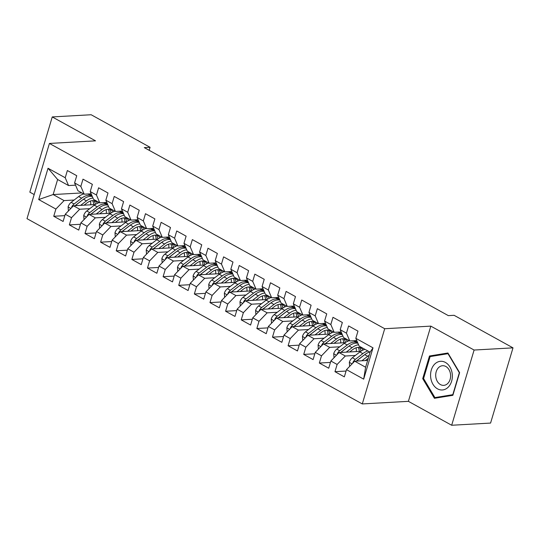 <?xml version="1.0" encoding="UTF-8"?>
<svg xmlns="http://www.w3.org/2000/svg" width="540" height="540" viewBox="0 0 540 540"><rect width="100%" height="100%" fill="white"/><g stroke="black" fill="none" stroke-linecap="round" stroke-linejoin="round"><path stroke-width="0.81" d="M451.676 425.257L474.1 350.042L430.819 326.126L408.395 401.342L451.676 425.257L490.577 423.07L513 347.855L454.1 315.306L448.335 315.63L144.295 147.616L150.059 147.292L91.152 114.743L52.252 116.93L29.828 192.146L34.189 194.555M408.395 401.342L362.286 403.94L27 218.66L49.424 143.444L384.71 328.725L362.286 403.94M81.911 192.935L53.136 194.555L38.698 199.557L55.89 209.054L53.737 216.27L63.113 221.454L65.259 214.232L71.51 217.688L69.356 224.903L78.732 230.087L80.885 222.865L87.136 226.321L84.983 233.537L94.358 238.721L96.511 231.505L102.762 234.954L100.609 242.17L109.985 247.354L112.131 240.138L118.382 243.587L116.228 250.803L125.604 255.987L127.757 248.771L134.008 252.221L131.855 259.436L141.23 264.62L143.383 257.404L149.627 260.854L147.481 268.076L156.857 273.254L159.003 266.038L165.254 269.487L163.1 276.709L172.476 281.887L174.629 274.671L180.88 278.127L178.726 285.343L188.102 290.52L190.256 283.304L196.499 286.76L194.353 293.976L203.722 299.153L205.875 291.938L212.126 295.394L209.972 302.609L219.348 307.787L221.501 300.571L227.752 304.027L225.599 311.243L234.974 316.42L237.121 309.204L243.371 312.66L241.225 319.876L250.594 325.053L252.747 317.837L258.998 321.293L256.844 328.509L266.22 333.686L268.373 326.471L274.624 329.926L272.471 337.142L281.846 342.326L283.993 335.104L290.243 338.56L288.097 345.776L297.466 350.96L299.619 343.744L305.87 347.193L303.716 354.409L313.092 359.593L315.245 352.377L321.496 355.826L319.343 363.042L328.718 368.226L330.865 361.01L337.115 364.46L334.969 371.675L344.338 376.859L346.491 369.644L354.679 361.186L365.614 367.227L370.103 352.188L359.161 346.14L355.826 338.337L373.012 347.834L363.677 379.141L346.491 369.644M38.698 199.557L48.033 168.251L65.219 177.748L68.56 185.558L75.546 185.159M355.826 338.337L357.973 331.121L348.604 325.937L346.451 333.153L340.2 329.704L342.353 322.488L332.978 317.304L330.824 324.52L324.574 321.071L326.727 313.855L317.351 308.671L315.205 315.887L308.954 312.437L311.101 305.222L301.732 300.038L299.579 307.253L293.328 303.804L295.481 296.582L286.106 291.404L283.952 298.62L277.702 295.171L279.855 287.948L270.479 282.771L268.333 289.987L262.082 286.531L264.229 279.315L254.86 274.138L252.707 281.353L246.456 277.898L248.609 270.682L239.234 265.505L237.08 272.72L230.83 269.264L232.983 262.049L223.607 256.871L221.461 264.087L215.21 260.631L217.364 253.415L207.988 248.238L205.835 255.454L199.584 251.998L201.737 244.782L192.362 239.605L190.208 246.821L183.965 243.365L186.111 236.149L176.735 230.965L174.589 238.187L168.338 234.731L170.492 227.516L161.116 222.332L158.963 229.554L152.712 226.098L154.865 218.882L145.489 213.698L143.336 220.914L137.093 217.465L139.239 210.249L129.863 205.065L127.717 212.281L121.466 208.832L123.62 201.616L114.244 196.432L112.091 203.648L105.84 200.198L107.993 192.982L98.618 187.799L96.464 195.014L90.221 191.565L92.367 184.343L82.998 179.165L80.845 186.381L74.594 182.932L76.748 175.709L67.372 170.532L65.219 177.748M355.381 355.435L345.303 356.008L339.053 352.553L360.774 351.331M337.115 364.46L345.303 356.008M330.865 361.01L339.053 352.553M373.012 347.834L370.103 352.188M339.755 346.802L329.684 347.369L323.433 343.919L345.148 342.691M357.109 342.023L356.191 342.07M321.496 355.826L329.684 347.369M315.245 352.377L323.433 343.919M346.451 333.153L349.792 340.963L356.778 340.571M349.792 340.963L343.541 337.507L340.2 329.704M324.135 338.168L314.057 338.735L307.807 335.286L329.528 334.058M341.483 333.389L340.565 333.437M305.87 347.193L314.057 338.735M299.619 343.744L307.807 335.286M330.824 324.52L334.166 332.329L341.152 331.938M334.166 332.329L327.915 328.874L324.574 321.071M308.509 329.535L298.431 330.102L292.181 326.653L313.902 325.424M325.856 324.749L324.945 324.803M290.243 338.56L298.431 330.102M283.993 335.104L292.181 326.653M315.205 315.887L318.539 323.696L325.532 323.298M318.539 323.696L312.289 320.24L308.954 312.437M292.882 320.902L282.812 321.469L276.561 318.019L298.276 316.791M310.237 316.116L309.319 316.17M274.624 329.926L282.812 321.469M268.373 326.471L276.561 318.019M299.579 307.253L302.92 315.063L309.906 314.665M302.92 315.063L296.669 311.607L293.328 303.804M277.263 312.269L267.185 312.836L260.935 309.386L282.656 308.158M294.611 307.483L293.693 307.537M258.998 321.293L267.185 312.836M252.747 317.837L260.935 309.386M283.952 298.62L287.293 306.43L294.287 306.031M287.293 306.43L281.043 302.974L277.702 295.171M261.637 303.635L251.559 304.202L245.309 300.746L267.03 299.525M278.984 298.85L278.073 298.904M243.371 312.66L251.559 304.202M237.121 309.204L245.309 300.746M268.333 289.987L271.667 297.797L278.66 297.398M271.667 297.797L265.417 294.341L262.082 286.531M246.011 295.002L235.94 295.569L229.689 292.113L251.404 290.891M263.365 290.216L262.447 290.27M227.752 304.027L235.94 295.569M221.501 300.571L229.689 292.113M252.707 281.353L256.048 289.156L263.034 288.765M256.048 289.156L249.797 285.707L246.456 277.898M230.391 286.369L220.313 286.936L214.063 283.48L235.784 282.258M247.739 281.583L246.821 281.637M212.126 295.394L220.313 286.936M205.875 291.938L214.063 283.48M237.08 272.72L240.422 280.523L247.415 280.132M240.422 280.523L234.171 277.074L230.83 269.264M214.765 277.736L204.687 278.303L198.443 274.847L220.158 273.625M232.112 272.95L231.201 273.004M196.499 286.76L204.687 278.303M190.256 283.304L198.443 274.847M221.461 264.087L224.795 271.89L231.788 271.499M224.795 271.89L218.552 268.441L215.21 260.631M199.138 269.102L189.068 269.669L182.817 266.213L204.532 264.992M216.493 264.317L215.575 264.371M180.88 278.127L189.068 269.669M174.629 274.671L182.817 266.213M205.835 255.454L209.176 263.257L216.162 262.865M209.176 263.257L202.925 259.808L199.584 251.998M183.519 260.469L173.441 261.036L167.191 257.58L188.912 256.358M200.867 255.683L199.949 255.737M165.254 269.487L173.441 261.036M159.003 266.038L167.191 257.58M190.208 246.821L193.55 254.624L200.543 254.232M193.55 254.624L187.299 251.174L183.965 243.365M167.893 251.829L157.815 252.403L151.571 248.947L173.286 247.725M185.24 247.05L184.329 247.097M149.627 260.854L157.815 252.403M143.383 257.404L151.571 248.947M174.589 238.187L177.923 245.99L184.916 245.599M177.923 245.99L171.68 242.534L168.338 234.731M152.273 243.196L142.196 243.769L135.945 240.314L157.66 239.092M169.621 238.417L168.703 238.464M134.008 252.221L142.196 243.769M127.757 248.771L135.945 240.314M158.963 229.554L162.304 237.357L169.29 236.966M162.304 237.357L156.053 233.901L152.712 226.098M136.647 234.563L126.569 235.13L120.319 231.68L142.04 230.459M153.994 229.784L153.077 229.831M118.382 243.587L126.569 235.13M112.131 240.138L120.319 231.68M143.336 220.914L146.678 228.724L153.671 228.332M146.678 228.724L140.427 225.268L137.093 217.465M121.021 225.929L110.943 226.496L104.699 223.047L126.414 221.819M138.368 221.15L137.457 221.198M102.762 234.954L110.943 226.496M96.511 231.505L104.699 223.047M127.717 212.281L131.051 220.091L138.044 219.699M131.051 220.091L124.808 216.635L121.466 208.832M105.401 217.296L95.324 217.863L89.073 214.414L110.788 213.185M122.749 212.517L121.831 212.564M87.136 226.321L95.324 217.863M80.885 222.865L89.073 214.414M112.091 203.648L115.432 211.457L122.418 211.059M115.432 211.457L109.181 208.001L105.84 200.198M89.775 208.663L79.697 209.23L73.447 205.781L95.168 204.552M107.123 203.877L106.211 203.931M71.51 217.688L79.697 209.23M65.259 214.232L73.447 205.781M96.464 195.014L99.806 202.824L106.799 202.426M99.806 202.824L93.555 199.368L90.221 191.565M74.149 200.029L64.078 200.597L53.136 194.555L57.625 179.51L68.56 185.558M55.89 209.054L64.078 200.597M80.845 186.381L84.186 194.191L91.172 193.793M84.186 194.191L77.936 190.735L74.594 182.932M474.1 350.042L513 347.855M49.424 143.444L95.533 140.846L52.252 116.93M430.819 326.126L384.71 328.725M149.161 150.302L150.059 147.292M367.632 360.457L354.679 361.186M48.033 168.251L57.625 179.51M365.614 367.227L363.677 379.141M429.469 355.995L422.712 378.648L434.417 398.304L452.871 395.307L459.621 372.654L447.923 352.998L429.469 355.995L435.503 355.718M53.737 216.27L64.841 215.642M69.356 224.903L80.467 224.276M84.983 233.537L96.086 232.909M100.609 242.17L111.713 241.549M116.228 250.803L127.339 250.182M131.855 259.436L142.958 258.815M147.481 268.076L158.585 267.449M163.1 276.709L174.211 276.082M178.726 285.343L189.83 284.715M194.353 293.976L205.457 293.348M209.972 302.609L221.083 301.982M225.599 311.243L236.702 310.615M241.225 319.876L252.329 319.248M256.844 328.509L267.955 327.881M272.471 337.142L283.574 336.515M288.097 345.776L299.201 345.148M303.716 354.409L314.82 353.788M319.343 363.042L330.446 362.421M334.969 371.675L346.073 371.054M448.268 353.585L435.517 355.651M423.61 378.594L422.712 378.648M89.242 193.9A16.909 9.97 118.9 0 0 90.464 194.798A16.909 9.97 118.9 0 0 91.834 195.345M84.044 205.18L86.839 203.026A14.033 8.276 -61.1 0 1 95.425 201.258A14.033 8.276 -61.1 0 1 97.436 203.269M80.629 205.376L86.468 200.88A16.909 9.97 -61.1 0 1 92.975 198.011M68.405 210.985L68.108 206.84A5.859 3.456 -61.1 0 1 71.145 202.345L78.658 196.56A16.909 9.97 -61.1 0 1 83.741 193.948M87.966 193.975A16.909 9.97 -61.1 0 1 89.006 194.427L91.975 196.067A16.909 9.97 118.9 0 0 81.628 198.2L74.115 203.985A5.859 3.456 118.9 0 0 71.712 206.948L71.55 207.738M90.45 201.035A14.033 8.276 -61.1 0 1 90.713 204.802M75.249 205.679A5.859 3.456 -61.1 0 1 75.992 205.018L83.504 199.24A16.909 9.97 -61.1 0 1 92.34 196.519M95.431 204.376A14.033 8.276 118.9 0 0 93.798 200.698M75.067 205.686L81.992 200.353A14.033 8.276 -61.1 0 1 82.836 199.753M92.617 200.624A14.033 8.276 -61.1 0 1 93.704 204.64M104.868 202.541A16.909 9.97 118.9 0 0 106.083 203.431A16.909 9.97 118.9 0 0 107.46 203.978M120.488 211.174A16.909 9.97 118.9 0 0 121.709 212.065A16.909 9.97 118.9 0 0 123.086 212.612M99.671 213.813L102.465 211.667A14.033 8.276 -61.1 0 1 111.051 209.891A14.033 8.276 -61.1 0 1 113.063 211.903M96.255 214.009L102.094 209.513A16.909 9.97 -61.1 0 1 108.601 206.644M84.031 219.625L83.734 215.474A5.859 3.456 -61.1 0 1 86.771 210.978L94.284 205.193A16.909 9.97 -61.1 0 1 99.367 202.581M103.592 202.608A16.909 9.97 -61.1 0 1 104.632 203.06L107.595 204.701A16.909 9.97 118.9 0 0 97.247 206.834L89.741 212.618A5.859 3.456 118.9 0 0 87.332 215.582L87.176 216.371M106.076 209.669A14.033 8.276 -61.1 0 1 106.34 213.442M90.869 214.312A5.859 3.456 -61.1 0 1 91.611 213.651L99.124 207.873A16.909 9.97 -61.1 0 1 107.96 205.153M111.051 213.01A14.033 8.276 118.9 0 0 109.424 209.331M90.686 214.319L97.619 208.987A14.033 8.276 -61.1 0 1 98.456 208.386M108.236 209.257A14.033 8.276 -61.1 0 1 109.323 213.273M115.29 222.446L118.085 220.3A14.033 8.276 -61.1 0 1 126.677 218.525A14.033 8.276 -61.1 0 1 128.689 220.536M111.875 222.642L117.72 218.147A16.909 9.97 -61.1 0 1 124.227 215.278M99.65 228.258L99.36 224.107A5.859 3.456 -61.1 0 1 102.391 219.611L109.904 213.826A16.909 9.97 -61.1 0 1 114.993 211.214M119.212 211.241A16.909 9.97 -61.1 0 1 120.251 211.694L123.221 213.334A16.909 9.97 118.9 0 0 112.874 215.467L105.361 221.251A5.859 3.456 118.9 0 0 102.958 224.215L102.796 225.005M121.696 218.309A14.033 8.276 -61.1 0 1 121.959 222.075M106.495 222.946A5.859 3.456 -61.1 0 1 107.237 222.284L114.75 216.506A16.909 9.97 -61.1 0 1 123.586 213.786M126.677 221.643A14.033 8.276 118.9 0 0 125.044 217.964M106.312 222.953L113.245 217.62A14.033 8.276 -61.1 0 1 114.082 217.019M123.863 217.89A14.033 8.276 -61.1 0 1 124.949 221.906M452.223 373.889A14.364 10.881 -93.2 0 0 439.79 361.388A14.364 10.881 -93.2 0 0 430.69 377.379A14.364 10.881 -93.2 0 0 443.124 389.887A14.364 10.881 -93.2 0 0 452.223 373.889M450.529 374.342A9.835 7.445 -93.2 0 0 442.611 365.722A9.835 7.445 -93.2 0 0 435.794 376.738A9.835 7.445 -93.2 0 0 443.718 385.358A9.835 7.445 -93.2 0 0 450.529 374.342M452.878 395.28L440.681 397.258L434.916 397.582L423.576 378.533L430.117 356.589L447.998 353.687L459.338 372.735L452.797 394.679L434.916 397.582M136.114 219.807A16.909 9.97 118.9 0 0 137.336 220.698A16.909 9.97 118.9 0 0 138.706 221.245M151.74 228.44A16.909 9.97 118.9 0 0 152.955 229.331A16.909 9.97 118.9 0 0 154.332 229.878M130.916 231.079L133.711 228.933A14.033 8.276 -61.1 0 1 142.297 227.158A14.033 8.276 -61.1 0 1 144.308 229.169M127.501 231.275L133.34 226.78A16.909 9.97 -61.1 0 1 139.847 223.911M115.277 236.891L114.98 232.74A5.859 3.456 -61.1 0 1 118.017 228.245L125.53 222.46A16.909 9.97 -61.1 0 1 130.613 219.847M134.838 219.875A16.909 9.97 -61.1 0 1 135.878 220.327L138.847 221.967A16.909 9.97 118.9 0 0 128.5 224.1L120.987 229.885A5.859 3.456 118.9 0 0 118.584 232.848L118.422 233.638M137.322 226.942A14.033 8.276 -61.1 0 1 137.585 230.708M122.121 231.579A5.859 3.456 -61.1 0 1 122.864 230.918L130.369 225.14A16.909 9.97 -61.1 0 1 139.212 222.419M142.304 230.276A14.033 8.276 118.9 0 0 140.67 226.597M121.939 231.586L128.864 226.253A14.033 8.276 -61.1 0 1 129.708 225.653M139.489 226.53A14.033 8.276 -61.1 0 1 140.576 230.54M146.536 239.713L149.337 237.566A14.033 8.276 -61.1 0 1 157.923 235.791A14.033 8.276 -61.1 0 1 159.935 237.803M143.127 239.909L148.966 235.413A16.909 9.97 -61.1 0 1 155.473 232.544M130.903 245.525L130.606 241.38A5.859 3.456 -61.1 0 1 133.643 236.878L141.156 231.093A16.909 9.97 -61.1 0 1 146.239 228.481M150.464 228.508A16.909 9.97 -61.1 0 1 151.504 228.96L154.467 230.6A16.909 9.97 118.9 0 0 144.119 232.74L136.613 238.518A5.859 3.456 118.9 0 0 134.203 241.481L134.048 242.271M152.948 235.575A14.033 8.276 -61.1 0 1 153.212 239.341M137.74 240.212A5.859 3.456 -61.1 0 1 138.483 239.551L145.996 233.773A16.909 9.97 -61.1 0 1 154.832 231.053M157.923 238.916A14.033 8.276 118.9 0 0 156.296 235.231M137.558 240.219L144.49 234.887A14.033 8.276 -61.1 0 1 145.328 234.286M155.108 235.163A14.033 8.276 -61.1 0 1 156.195 239.173M167.359 237.074A16.909 9.97 118.9 0 0 168.581 237.965A16.909 9.97 118.9 0 0 169.958 238.511M162.162 248.353L164.957 246.2A14.033 8.276 -61.1 0 1 173.549 244.424A14.033 8.276 -61.1 0 1 175.554 246.436M158.747 248.542L164.592 244.046A16.909 9.97 -61.1 0 1 171.099 241.178M146.522 254.158L146.232 250.013A5.859 3.456 -61.1 0 1 149.263 245.511L156.775 239.733A16.909 9.97 -61.1 0 1 161.865 237.114M166.084 237.141A16.909 9.97 -61.1 0 1 167.123 237.593L170.093 239.234A16.909 9.97 118.9 0 0 159.746 241.373L152.233 247.151A5.859 3.456 118.9 0 0 149.83 250.115L149.668 250.911M168.568 244.208A14.033 8.276 -61.1 0 1 168.831 247.975M153.367 248.846A5.859 3.456 -61.1 0 1 154.109 248.191L161.622 242.406A16.909 9.97 -61.1 0 1 170.458 239.686M173.549 247.55A14.033 8.276 118.9 0 0 171.916 243.864M153.185 248.859L160.117 243.52A14.033 8.276 -61.1 0 1 160.954 242.919M170.734 243.797A14.033 8.276 -61.1 0 1 171.821 247.806M182.986 245.707A16.909 9.97 118.9 0 0 184.208 246.598A16.909 9.97 118.9 0 0 185.578 247.144M177.788 256.986L180.583 254.833A14.033 8.276 -61.1 0 1 189.169 253.058A14.033 8.276 -61.1 0 1 191.18 255.069M174.373 257.175L180.212 252.679A16.909 9.97 -61.1 0 1 186.719 249.811M162.149 262.791L161.852 258.647A5.859 3.456 -61.1 0 1 164.889 254.144L172.402 248.366A16.909 9.97 -61.1 0 1 177.484 245.747M181.71 245.781A16.909 9.97 -61.1 0 1 182.75 246.226L185.72 247.867A16.909 9.97 118.9 0 0 175.372 250.007L167.859 255.785A5.859 3.456 118.9 0 0 165.456 258.748L165.294 259.544M184.194 252.841A14.033 8.276 -61.1 0 1 184.457 256.608M168.993 257.479A5.859 3.456 -61.1 0 1 169.736 256.824L177.242 251.039A16.909 9.97 -61.1 0 1 186.084 248.319M189.175 256.183A14.033 8.276 118.9 0 0 187.542 252.497M168.811 257.492L175.736 252.153A14.033 8.276 -61.1 0 1 176.58 251.552M186.361 252.43A14.033 8.276 -61.1 0 1 187.447 256.439M198.612 254.34A16.909 9.97 118.9 0 0 199.827 255.231A16.909 9.97 118.9 0 0 201.204 255.785M193.408 265.619L196.202 263.466A14.033 8.276 -61.1 0 1 204.795 261.691A14.033 8.276 -61.1 0 1 206.806 263.702M189.999 265.808L195.838 261.313A16.909 9.97 -61.1 0 1 202.345 258.451M177.775 271.424L177.478 267.28A5.859 3.456 -61.1 0 1 180.515 262.778L188.028 257A16.909 9.97 -61.1 0 1 193.111 254.381M197.336 254.414A16.909 9.97 -61.1 0 1 198.369 254.86L201.339 256.5A16.909 9.97 118.9 0 0 190.991 258.64L183.478 264.418A5.859 3.456 118.9 0 0 181.076 267.381L180.92 268.178M199.814 261.475A14.033 8.276 -61.1 0 1 200.084 265.241M184.613 266.112A5.859 3.456 -61.1 0 1 185.355 265.457L192.868 259.673A16.909 9.97 -61.1 0 1 201.704 256.952M204.795 264.816A14.033 8.276 118.9 0 0 203.168 261.131M184.43 266.125L191.363 260.793A14.033 8.276 -61.1 0 1 192.2 260.185M201.98 261.063A14.033 8.276 -61.1 0 1 203.067 265.072M214.232 262.973A16.909 9.97 118.9 0 0 215.453 263.864A16.909 9.97 118.9 0 0 216.83 264.418M209.034 274.252L211.829 272.099A14.033 8.276 -61.1 0 1 220.421 270.324A14.033 8.276 -61.1 0 1 222.426 272.336M205.619 274.442L211.464 269.946A16.909 9.97 -61.1 0 1 217.971 267.084M193.394 280.058L193.104 275.913A5.859 3.456 -61.1 0 1 196.135 271.411L203.648 265.633A16.909 9.97 -61.1 0 1 208.73 263.014M212.956 263.048A16.909 9.97 -61.1 0 1 213.995 263.493L216.965 265.133A16.909 9.97 118.9 0 0 206.618 267.273L199.105 273.051A5.859 3.456 118.9 0 0 196.702 276.021L196.54 276.811M215.44 270.108A14.033 8.276 -61.1 0 1 215.703 273.875M200.239 274.745A5.859 3.456 -61.1 0 1 200.981 274.091L208.494 268.306A16.909 9.97 -61.1 0 1 217.33 265.586M220.421 273.449A14.033 8.276 118.9 0 0 218.788 269.771M200.056 274.759L206.989 269.426A14.033 8.276 -61.1 0 1 207.826 268.819M217.607 269.696A14.033 8.276 -61.1 0 1 218.693 273.706M229.858 271.607A16.909 9.97 118.9 0 0 231.079 272.498A16.909 9.97 118.9 0 0 232.45 273.051M224.66 282.886L227.455 280.733A14.033 8.276 -61.1 0 1 236.041 278.957A14.033 8.276 -61.1 0 1 238.052 280.969M221.245 283.075L227.084 278.579A16.909 9.97 -61.1 0 1 233.591 275.717M209.021 288.691L208.724 284.546A5.859 3.456 -61.1 0 1 211.761 280.044L219.274 274.266A16.909 9.97 -61.1 0 1 224.357 271.647M228.582 271.681A16.909 9.97 -61.1 0 1 229.622 272.126L232.591 273.767A16.909 9.97 118.9 0 0 222.244 275.906L214.731 281.684A5.859 3.456 118.9 0 0 212.328 284.654L212.166 285.444M231.066 278.741A14.033 8.276 -61.1 0 1 231.329 282.508M215.858 283.379A5.859 3.456 -61.1 0 1 216.607 282.724L224.114 276.939A16.909 9.97 -61.1 0 1 232.956 274.226M236.048 282.082A14.033 8.276 118.9 0 0 234.414 278.404M215.683 283.392L222.608 278.06A14.033 8.276 -61.1 0 1 223.452 277.452M233.233 278.329A14.033 8.276 -61.1 0 1 234.313 282.339M245.484 280.24A16.909 9.97 118.9 0 0 246.699 281.131A16.909 9.97 118.9 0 0 248.076 281.684M240.28 291.519L243.074 289.366A14.033 8.276 -61.1 0 1 251.667 287.597A14.033 8.276 -61.1 0 1 253.679 289.602M236.864 291.708L242.71 287.213A16.909 9.97 -61.1 0 1 249.217 284.351M224.64 297.324L224.35 293.18A5.859 3.456 -61.1 0 1 227.387 288.677L234.893 282.899A16.909 9.97 -61.1 0 1 239.983 280.28M244.208 280.314A16.909 9.97 -61.1 0 1 245.241 280.76L248.211 282.406A16.909 9.97 118.9 0 0 237.863 284.54L230.351 290.318A5.859 3.456 118.9 0 0 227.948 293.288L227.786 294.077M246.685 287.375A14.033 8.276 -61.1 0 1 246.956 291.141M231.485 292.012A5.859 3.456 -61.1 0 1 232.227 291.357L239.74 285.572A16.909 9.97 -61.1 0 1 248.576 282.859M251.667 290.716A14.033 8.276 118.9 0 0 250.04 287.037M231.302 292.025L238.235 286.693A14.033 8.276 -61.1 0 1 239.072 286.085M248.852 286.963A14.033 8.276 -61.1 0 1 249.939 290.972M261.103 288.873A16.909 9.97 118.9 0 0 262.325 289.771A16.909 9.97 118.9 0 0 263.696 290.318M255.906 300.152L258.701 297.999A14.033 8.276 -61.1 0 1 267.293 296.231A14.033 8.276 -61.1 0 1 269.298 298.235M252.491 300.341L258.329 295.853A16.909 9.97 -61.1 0 1 264.836 292.984M240.266 305.957L239.976 301.813A5.859 3.456 -61.1 0 1 243.007 297.31L250.519 291.533A16.909 9.97 -61.1 0 1 255.602 288.913M259.828 288.947A16.909 9.97 -61.1 0 1 260.867 289.4L263.837 291.04A16.909 9.97 118.9 0 0 253.49 293.173L245.977 298.951A5.859 3.456 118.9 0 0 243.574 301.921L243.412 302.711M262.312 296.008A14.033 8.276 -61.1 0 1 262.575 299.774M247.111 300.645A5.859 3.456 -61.1 0 1 247.853 299.99L255.366 294.212A16.909 9.97 -61.1 0 1 264.202 291.492M267.293 299.349A14.033 8.276 118.9 0 0 265.66 295.67M246.929 300.659L253.861 295.326A14.033 8.276 -61.1 0 1 254.698 294.719M264.478 295.596A14.033 8.276 -61.1 0 1 265.565 299.606M276.73 297.506A16.909 9.97 118.9 0 0 277.945 298.404A16.909 9.97 118.9 0 0 279.322 298.951M271.532 308.786L274.327 306.632A14.033 8.276 -61.1 0 1 282.913 304.864A14.033 8.276 -61.1 0 1 284.924 306.869M268.117 308.981L273.956 304.486A16.909 9.97 -61.1 0 1 280.463 301.617M255.893 314.591L255.596 310.446A5.859 3.456 -61.1 0 1 258.633 305.951L266.146 300.166A16.909 9.97 -61.1 0 1 271.228 297.554M275.454 297.581A16.909 9.97 -61.1 0 1 276.494 298.033L279.464 299.673A16.909 9.97 118.9 0 0 269.116 301.806L261.603 307.591A5.859 3.456 118.9 0 0 259.2 310.554L259.038 311.344M277.938 304.641A14.033 8.276 -61.1 0 1 278.201 308.408M262.73 309.285A5.859 3.456 -61.1 0 1 263.473 308.624L270.986 302.846A16.909 9.97 -61.1 0 1 279.828 300.125M282.92 307.982A14.033 8.276 118.9 0 0 281.286 304.304M262.548 309.292L269.48 303.959A14.033 8.276 -61.1 0 1 270.324 303.359M280.105 304.229A14.033 8.276 -61.1 0 1 281.185 308.239M292.356 306.14A16.909 9.97 118.9 0 0 293.571 307.037A16.909 9.97 118.9 0 0 294.948 307.584M287.152 317.419L289.946 315.266A14.033 8.276 -61.1 0 1 298.539 313.497A14.033 8.276 -61.1 0 1 300.55 315.509M283.736 317.615L289.582 313.119A16.909 9.97 -61.1 0 1 296.089 310.25M271.512 323.224L271.222 319.079A5.859 3.456 -61.1 0 1 274.259 314.584L281.765 308.799A16.909 9.97 -61.1 0 1 286.855 306.187M291.08 306.214A16.909 9.97 -61.1 0 1 292.113 306.666L295.083 308.306A16.909 9.97 118.9 0 0 284.735 310.439L277.223 316.224A5.859 3.456 118.9 0 0 274.82 319.187L274.658 319.977M293.558 313.274A14.033 8.276 -61.1 0 1 293.828 317.041M278.357 317.918A5.859 3.456 -61.1 0 1 279.099 317.257L286.612 311.479A16.909 9.97 -61.1 0 1 295.447 308.759M298.539 316.615A14.033 8.276 118.9 0 0 296.912 312.937M278.174 317.925L285.107 312.593A14.033 8.276 -61.1 0 1 285.944 311.992M295.724 312.863A14.033 8.276 -61.1 0 1 296.811 316.872M307.976 314.773A16.909 9.97 118.9 0 0 309.197 315.671A16.909 9.97 118.9 0 0 310.568 316.217M302.778 326.052L305.572 323.906A14.033 8.276 -61.1 0 1 314.159 322.13A14.033 8.276 -61.1 0 1 316.17 324.142M299.363 326.248L305.201 321.752A16.909 9.97 -61.1 0 1 311.708 318.884M287.138 331.864L286.841 327.713A5.859 3.456 -61.1 0 1 289.879 323.217L297.392 317.432A16.909 9.97 -61.1 0 1 302.474 314.82M306.7 314.847A16.909 9.97 -61.1 0 1 307.739 315.299L310.709 316.94A16.909 9.97 118.9 0 0 300.362 319.072L292.849 324.857A5.859 3.456 118.9 0 0 290.446 327.821L290.284 328.61M309.184 321.908A14.033 8.276 -61.1 0 1 309.447 325.681M293.983 326.551A5.859 3.456 -61.1 0 1 294.725 325.89L302.238 320.112A16.909 9.97 -61.1 0 1 311.074 317.392M314.165 325.249A14.033 8.276 118.9 0 0 312.532 321.57M293.8 326.558L300.726 321.226A14.033 8.276 -61.1 0 1 301.57 320.625M311.351 321.496A14.033 8.276 -61.1 0 1 312.437 325.512M323.602 323.413A16.909 9.97 118.9 0 0 324.817 324.304A16.909 9.97 118.9 0 0 326.194 324.851M318.404 334.685L321.199 332.539A14.033 8.276 -61.1 0 1 329.785 330.764A14.033 8.276 -61.1 0 1 331.796 332.775M314.989 334.881L320.828 330.386A16.909 9.97 -61.1 0 1 327.335 327.517M302.765 340.497L302.468 336.346A5.859 3.456 -61.1 0 1 305.505 331.85L313.018 326.066A16.909 9.97 -61.1 0 1 318.101 323.453M322.326 323.48A16.909 9.97 -61.1 0 1 323.365 323.933L326.329 325.573A16.909 9.97 118.9 0 0 315.988 327.706L308.475 333.49A5.859 3.456 118.9 0 0 306.072 336.454L305.91 337.244M324.81 330.548A14.033 8.276 -61.1 0 1 325.073 334.314M309.602 335.185A5.859 3.456 -61.1 0 1 310.345 334.523L317.858 328.745A16.909 9.97 -61.1 0 1 326.693 326.025M329.791 333.882A14.033 8.276 118.9 0 0 328.158 330.203M309.42 335.192L316.352 329.859A14.033 8.276 -61.1 0 1 317.196 329.258M326.97 330.129A14.033 8.276 -61.1 0 1 328.057 334.145M339.228 332.046A16.909 9.97 118.9 0 0 340.443 332.937A16.909 9.97 118.9 0 0 341.82 333.484M334.024 343.319L336.818 341.172A14.033 8.276 -61.1 0 1 345.411 339.397A14.033 8.276 -61.1 0 1 347.423 341.408M330.608 343.514L336.454 339.019A16.909 9.97 -61.1 0 1 342.961 336.15M318.384 349.13L318.094 344.979A5.859 3.456 -61.1 0 1 321.131 340.484L328.637 334.699A16.909 9.97 -61.1 0 1 333.727 332.087M337.952 332.113A16.909 9.97 -61.1 0 1 338.985 332.566L341.955 334.206A16.909 9.97 118.9 0 0 331.607 336.339L324.095 342.124A5.859 3.456 118.9 0 0 321.692 345.087L321.529 345.877M340.43 339.181A14.033 8.276 -61.1 0 1 340.7 342.947M325.228 343.818A5.859 3.456 -61.1 0 1 325.971 343.156L333.484 337.379A16.909 9.97 -61.1 0 1 342.32 334.658M345.411 342.515A14.033 8.276 118.9 0 0 343.784 338.837M325.046 343.825L331.978 338.492A14.033 8.276 -61.1 0 1 332.816 337.892M342.596 338.769A14.033 8.276 -61.1 0 1 343.683 342.779M354.848 340.679A16.909 9.97 118.9 0 0 356.069 341.57A16.909 9.97 118.9 0 0 357.44 342.117M349.65 351.952L352.445 349.805A14.033 8.276 -61.1 0 1 361.031 348.03A14.033 8.276 -61.1 0 1 363.042 350.042M346.235 352.148L352.073 347.652A16.909 9.97 -61.1 0 1 358.58 344.783M334.01 357.764L333.713 353.619A5.859 3.456 -61.1 0 1 336.751 349.117L344.264 343.332A16.909 9.97 -61.1 0 1 349.346 340.72M353.572 340.747A16.909 9.97 -61.1 0 1 354.611 341.199L357.581 342.839A16.909 9.97 118.9 0 0 347.233 344.972L339.721 350.757A5.859 3.456 118.9 0 0 337.318 353.72L337.156 354.51M356.056 347.814A14.033 8.276 -61.1 0 1 356.319 351.581M340.855 352.451A5.859 3.456 -61.1 0 1 341.597 351.79L349.11 346.012A16.909 9.97 -61.1 0 1 357.946 343.291M361.037 351.155A14.033 8.276 118.9 0 0 359.404 347.47M340.673 352.458L347.598 347.126A14.033 8.276 -61.1 0 1 348.442 346.525M358.223 347.402A14.033 8.276 -61.1 0 1 359.309 351.412M365.276 360.592L368.071 358.439A14.033 8.276 -61.1 0 1 368.287 358.276M361.861 360.781L367.7 356.285A16.909 9.97 -61.1 0 1 369.185 355.252M349.637 366.397L349.339 362.252A5.859 3.456 -61.1 0 1 352.377 357.75L359.89 351.972A16.909 9.97 -61.1 0 1 364.973 349.353M356.474 361.085A5.859 3.456 -61.1 0 1 357.217 360.43L364.73 354.645A16.909 9.97 -61.1 0 1 369.819 352.026M367.943 350.993A16.909 9.97 118.9 0 0 362.853 353.612L355.347 359.39A5.859 3.456 118.9 0 0 352.944 362.354L352.782 363.15M356.292 361.091L363.224 355.759A14.033 8.276 -61.1 0 1 364.068 355.158M68.121 206.969L70.841 208.467M83.504 199.24L86.468 200.88M78.658 196.56L81.628 198.2M75.992 205.018L77.004 205.578M71.145 202.345L74.115 203.985M72.353 206.915L71.712 206.948M83.741 215.602L86.468 217.107M99.124 207.873L102.094 209.513M94.284 205.193L97.247 206.834M91.611 213.651L92.624 214.211M86.771 210.978L89.741 212.618M87.973 215.548L87.332 215.582M99.367 224.235L102.087 225.74M114.75 216.506L117.72 218.147M109.904 213.826L112.874 215.467M107.237 222.284L108.25 222.845M102.391 219.611L105.361 221.251M103.599 224.181L102.958 224.215M114.993 232.868L117.713 234.374M130.369 225.14L133.34 226.78M125.53 222.46L128.5 224.1M122.864 230.918L123.869 231.478M118.017 228.245L120.987 229.885M119.225 232.814L118.584 232.848M130.613 241.501L133.34 243.007M145.996 233.773L148.966 235.413M141.156 231.093L144.119 232.74M138.483 239.551L139.495 240.111M133.643 236.878L136.613 238.518M134.845 241.448L134.203 241.481M146.239 250.135L148.959 251.64M161.622 242.406L164.592 244.046M156.775 239.733L159.746 241.373M154.109 248.191L155.122 248.744M149.263 245.511L152.233 247.151M150.471 250.081L149.83 250.115M161.858 258.768L164.585 260.273M177.242 251.039L180.212 252.679M172.402 248.366L175.372 250.007M169.736 256.824L170.741 257.377M164.889 254.144L167.859 255.785M166.097 258.714L165.456 258.748M177.484 267.401L180.212 268.906M192.868 259.673L195.838 261.313M188.028 257L190.991 258.64M185.355 265.457L186.368 266.011M180.515 262.778L183.478 264.418M181.717 267.347L181.076 267.381M193.111 276.035L195.831 277.54M208.494 268.306L211.464 269.946M203.648 265.633L206.618 267.273M200.981 274.091L201.994 274.651M196.135 271.411L199.105 273.051M197.343 275.981L196.702 276.021M208.73 284.668L211.457 286.173M224.114 276.939L227.084 278.579M219.274 274.266L222.244 275.906M216.607 282.724L217.613 283.284M211.761 280.044L214.731 281.684M212.969 284.614L212.328 284.654M224.357 293.301L227.084 294.806M239.74 285.572L242.71 287.213M234.893 282.899L237.863 284.54M232.227 291.357L233.24 291.917M227.387 288.677L230.351 290.318M228.589 293.247L227.948 293.288M239.983 301.934L242.703 303.44M255.366 294.212L258.329 295.853M250.519 291.533L253.49 293.173M247.853 299.99L248.866 300.55M243.007 297.31L245.977 298.951M244.215 301.88L243.574 301.921M255.602 310.568L258.329 312.073M270.986 302.846L273.956 304.486M266.146 300.166L269.116 301.806M263.473 308.624L264.485 309.184M258.633 305.951L261.603 307.591M259.834 310.514L259.2 310.554M271.228 319.201L273.956 320.706M286.612 311.479L289.582 313.119M281.765 308.799L284.735 310.439M279.099 317.257L280.112 317.817M274.259 314.584L277.223 316.224M275.461 319.154L274.82 319.187M286.855 327.841L289.575 329.346M302.238 320.112L305.201 321.752M297.392 317.432L300.362 319.072M294.725 325.89L295.738 326.45M289.879 323.217L292.849 324.857M291.087 327.787L290.446 327.821M302.474 336.474L305.201 337.979M317.858 328.745L320.828 330.386M313.018 326.066L315.988 327.706M310.345 334.523L311.357 335.084M305.505 331.85L308.475 333.49M306.707 336.42L306.072 336.454M318.101 345.107L320.828 346.613M333.484 337.379L336.454 339.019M328.637 334.699L331.607 336.339M325.971 343.156L326.984 343.717M321.131 340.484L324.095 342.124M322.333 345.053L321.692 345.087M333.727 353.74L336.447 355.246M349.11 346.012L352.073 347.652M344.264 343.332L347.233 344.972M341.597 351.79L342.61 352.35M336.751 349.117L339.721 350.757M337.959 353.687L337.318 353.72M349.346 362.374L352.073 363.879M364.73 354.645L367.7 356.285M359.89 351.972L362.853 353.612M357.217 360.43L358.229 360.983M352.377 357.75L355.347 359.39M353.579 362.32L352.944 362.354M88.884 193.921L90.464 194.798M104.504 202.561L106.083 203.431M120.13 211.194L121.709 212.065M135.756 219.827L137.336 220.698M151.376 228.46L152.955 229.331M167.002 237.094L168.581 237.965M182.628 245.727L184.208 246.598M198.248 254.36L199.827 255.231M213.874 262.994L215.453 263.864M229.5 271.627L231.079 272.498M245.12 280.26L246.699 281.131M260.746 288.893L262.325 289.771M276.372 297.526L277.945 298.404M291.992 306.16L293.571 307.037M307.618 314.793L309.197 315.671M323.244 323.433L324.817 324.304M338.863 332.066L340.443 332.937M354.49 340.7L356.069 341.57"/></g></svg>
